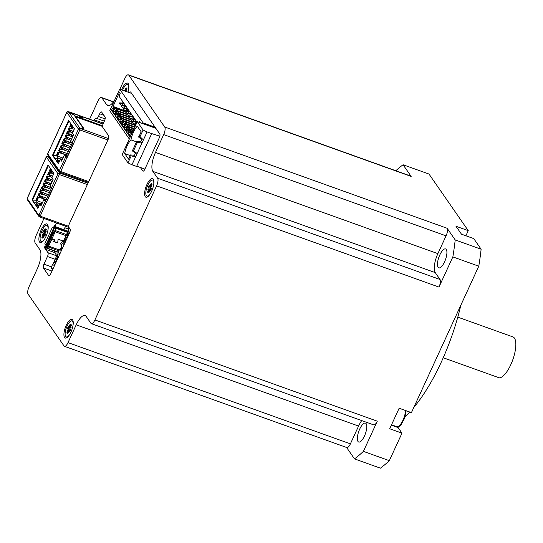 <?xml version="1.0" encoding="UTF-8"?>
<svg xmlns="http://www.w3.org/2000/svg" width="543" height="543" viewBox="0 0 543 543"><rect width="100%" height="100%" fill="white"/><g stroke="black" fill="none" stroke-linecap="round" stroke-linejoin="round"><path stroke-width="0.81" d="M69.26 227.904L68.499 229.546L68.615 230.619L62.703 243.488L62.282 243.332L62.703 243.488M62.669 247.533L62.248 247.384L62.669 247.533L62.37 248.484A0.93 0.842 -34.7 0 1 62.241 248.348L61.434 247.18A0.93 0.842 -34.7 0 1 61.379 246.359L61.325 245.144L62.085 243.502L62.703 243.474M62.248 247.384L61.379 246.359M64.658 243.515L64.692 242.707L64.556 243.692C63.782 243.468 63.545 243.732 63.843 244.465L63.694 244.35M63.87 244.275C63.707 243.692 63.959 243.542 64.617 243.827C63.959 243.542 63.707 243.692 63.87 244.275C63.707 243.692 63.959 243.542 64.617 243.827M64.468 243.726L64.142 243.271M64.447 241.275C64.366 240.434 64.515 240.155 64.875 240.427L65.275 239.979L64.848 240.42C64.488 240.142 64.339 240.427 64.42 241.268L64.481 241.058C64.542 240.244 64.617 240.162 64.712 240.807L64.773 240.8C65.323 240.189 65.364 240.277 64.888 241.065L64.827 241.275C65.472 240.21 65.486 239.925 64.855 240.42L64.793 240.067M64.773 240.8C65.323 240.189 65.364 240.277 64.888 241.065L64.861 241.268M64.441 241.051L64.468 241.058C64.542 240.244 64.617 240.162 64.712 240.807M66.375 237.753L65.873 236.721L65.784 238.309L66.375 237.753M67.291 235.608L67.176 235.716C67.929 234.739 67.95 234.515 67.251 235.051L67.671 233.782L67.264 235.194C67.78 234.936 67.787 235.065 67.284 235.567L67.264 235.913M67.176 235.716C67.929 234.739 67.95 234.515 67.251 235.051L67.251 235.058C67.984 234.522 67.956 234.746 67.203 235.73L67.278 235.92M67.264 235.194C67.78 234.936 67.787 235.065 67.284 235.567C67.787 235.065 67.78 234.936 67.264 235.194M69.239 232.675L68.812 233.28C69.423 232.499 69.45 232.777 68.886 234.128C68.656 232.988 68.825 232.356 69.402 232.234C68.825 232.356 68.656 232.988 68.886 234.128C69.45 232.777 69.423 232.499 68.812 233.28L69.348 231.909M66.579 239.585L66.592 239.158A5.104 1.785 109.7 0 1 66.925 238.425A5.104 1.785 109.7 0 1 67.013 238.248L67.325 237.956M68.778 233.612L69.151 232.859L68.778 233.612M69.429 232.241C68.852 232.363 68.683 232.995 68.913 234.135C69.477 232.791 69.45 232.506 68.839 233.293L69.253 232.682M69.151 232.859L68.846 234.019M67.291 235.2C67.807 234.949 67.814 235.071 67.312 235.574M67.665 233.707L67.196 235.302M66.178 237.467L65.866 238.146L65.873 237.033L65.866 238.146M65.873 237.033L66.205 237.481M65.893 236.748L65.846 238.363M64.8 240.807C65.35 240.196 65.391 240.284 64.916 241.078M64.508 241.065C64.569 240.25 64.644 240.169 64.739 240.814M63.898 244.282C63.735 243.705 63.986 243.556 64.644 243.834M68.343 235.499L68.364 235.004A0.618 0.387 2.1 0 0 68.377 235.105L68.364 235.452M68.289 235.614L68.357 235.078M67.284 237.807L67.054 237.053L67.346 237.671M66.422 239.673L66.022 239.293L66.49 239.538M62.241 248.348A0.93 0.842 -34.7 0 1 62.187 247.52M64.719 242.714L64.59 243.664M64.583 243.698C63.809 243.481 63.572 243.739 63.87 244.479M66.572 239.354A4.948 1.731 109.7 0 1 66.837 238.744A4.948 1.731 109.7 0 1 67.115 238.167M61.081 251.11L61.495 250.384M61.033 251.09L60.925 250.262A0.93 0.842 -34.7 0 1 61.821 249.678M57.877 253.968L59.438 249.251L60.124 249.094A0.93 0.842 -34.7 0 1 61.318 248.565L62.187 248.877M60.056 249.23L59.642 249.081L60.063 249.223M53.872 262.16L52.881 264.835L52.461 264.685L52.881 264.835M94.02 120.777L94.434 119.874A3.095 1.079 109.7 0 1 96.213 118.021A3.095 1.079 109.7 0 1 96.43 118.198A3.095 1.079 -70.3 0 0 96.64 118.367A3.095 1.079 -70.3 0 0 98.419 116.514L99.681 113.779A3.095 1.079 109.7 0 1 101.46 111.926A3.095 1.079 109.7 0 1 101.67 112.102L105.043 116.969A3.095 1.079 109.7 0 1 104.521 120.763L103.265 123.499A3.095 1.079 -70.3 0 0 102.736 127.293L108.607 135.757A3.095 1.079 109.7 0 1 108.084 139.551L69.436 223.573A3.095 1.079 -70.3 0 0 68.913 227.368L70.088 229.065A3.095 1.079 109.7 0 1 69.558 232.859L50.675 273.91A3.095 1.079 109.7 0 1 48.904 275.763A3.095 1.079 109.7 0 1 48.687 275.586L43.406 267.971A3.095 1.079 109.7 0 1 43.929 264.176L51.456 266.878L52.461 264.685M51.456 266.871L51.558 267.706A0.93 0.842 -34.7 0 0 51.619 268.527L52.427 269.695A0.93 0.842 -34.7 0 1 52.366 268.866L51.558 267.706M52.433 268.731L52.847 268.88L52.366 268.866M52.847 268.88L52.556 269.83A0.93 0.842 -34.7 0 1 52.427 269.695M54.836 264.869L54.877 264.054L54.741 265.038C53.961 264.821 53.723 265.079 54.022 265.812L54.042 265.656M54.049 265.622C53.893 265.038 54.137 264.889 54.795 265.174C54.137 264.889 53.893 265.038 54.049 265.622C53.893 265.038 54.137 264.889 54.795 265.174C54.164 264.903 53.92 265.052 54.076 265.629M54.653 265.072L54.32 264.617M54.626 262.622C54.551 261.78 54.694 261.502 55.06 261.774L55.454 261.326L55.033 261.767C54.667 261.488 54.524 261.774 54.599 262.615L54.667 262.405C54.721 261.59 54.795 261.509 54.891 262.154L54.958 262.147C55.501 261.536 55.542 261.624 55.067 262.412L55.006 262.622C55.657 261.556 55.664 261.271 55.033 261.767L54.979 261.414M54.958 262.147C55.501 261.536 55.542 261.624 55.067 262.412L55.04 262.615M54.667 262.405L54.66 262.412C54.721 261.59 54.795 261.509 54.891 262.154M56.56 259.099L56.058 258.068L55.97 259.656L56.56 259.099M57.47 256.954L57.361 257.063C58.108 256.086 58.135 255.862 57.436 256.398L57.857 255.135L57.449 256.54C57.958 256.289 57.965 256.411 57.463 256.914L57.449 257.26M57.361 257.063C58.108 256.086 58.135 255.862 57.436 256.398L57.429 256.405M57.449 256.54C57.958 256.289 57.965 256.411 57.463 256.914C57.965 256.411 57.958 256.289 57.449 256.54M59.608 253.588C59.031 253.71 58.861 254.341 59.099 255.481C59.655 254.138 59.628 253.859 59.017 254.64L59.431 254.036L58.99 254.626C59.601 253.846 59.628 254.131 59.072 255.475C58.834 254.334 59.004 253.703 59.581 253.581C59.004 253.703 58.834 254.334 59.072 255.475C59.628 254.131 59.601 253.846 58.99 254.626L59.526 253.255M56.757 260.932L56.777 260.504A5.104 1.785 109.7 0 1 57.103 259.778A5.104 1.785 109.7 0 1 57.191 259.595L57.51 259.303M58.956 254.959L59.336 254.212L58.956 254.959M59.336 254.212L59.011 255.359M57.477 256.547C57.986 256.296 57.992 256.418 57.49 256.92M57.85 255.054L57.375 256.649M56.363 258.814L56.051 259.493L56.051 258.38L56.051 259.493M56.051 258.38L56.391 258.828M56.072 258.095L56.024 259.71M54.986 262.154C55.529 261.543 55.569 261.631 55.094 262.425M54.694 262.412C54.748 261.604 54.823 261.516 54.918 262.16M58.529 256.846L58.542 256.35A0.618 0.387 2.1 0 0 58.563 256.452L58.549 256.798M58.474 256.968L58.542 256.35A0.618 0.387 2.1 0 1 58.617 256.181L58.596 256.69M57.463 259.154L57.239 258.4L57.531 259.018M56.608 261.027L56.207 260.64L56.669 260.884M57.463 256.411C58.162 255.868 58.135 256.092 57.388 257.077L57.463 257.267M54.904 264.061L54.768 265.011M54.768 265.052C53.988 264.828 53.75 265.086 54.049 265.826M56.75 260.701A4.948 1.731 109.7 0 1 57.015 260.09A4.948 1.731 109.7 0 1 57.3 259.52M443.231 357.756L499.255 377.84A21.652 7.561 109.7 0 0 513.196 358.618A21.652 7.561 109.7 0 0 512.959 336.925L457.783 317.139M150.316 186.432L149.922 186.561L150.37 184.07L150.16 186.358L150.784 186.554M149.922 186.561L149.563 186.731L149.169 185.401A4.921 1.717 -70.3 0 0 148.191 187.525L151.436 188.665A4.921 1.717 -70.3 0 1 150.459 190.79L150.065 189.453L149.705 189.629L149.257 192.12L149.658 189.901M149.162 189.039L149.746 189.188L148.925 189.045L147.703 189.874L148.986 188.591L149.182 189.045M150.94 187.301L151.925 186.31L150.642 187.6L150.615 188.251M150.757 186.636L150.16 186.358L151.035 186.073M149.664 189.874L148.158 192.731A4.921 1.717 -70.3 0 1 147.587 191.91L148.558 191.652M151.945 184.342L151.47 183.459L150.554 185.896M151.47 183.459A4.921 1.717 -70.3 0 1 152.04 184.281L150.703 187.145M148.191 187.525L151.008 188.448M147.587 191.91L148.925 189.045M149.746 189.188L151.056 189.548M148.986 188.591L149.013 187.939M148.212 196.369A8.505 2.973 109.7 0 1 147.587 196.335L146.943 196.098A8.505 2.973 109.7 0 1 147.017 187.091A8.505 2.973 109.7 0 1 152.685 180.086A8.505 2.973 109.7 0 1 153.275 180.568A8.505 2.973 109.7 0 1 153.764 184.199M152.685 180.086L153.33 180.317A8.505 2.973 109.7 0 1 153.832 180.683M150.391 193.607A8.505 2.973 109.7 0 1 146.943 196.098M44.445 231.712L45.069 231.902M44.594 231.78L44.2 231.909L44.648 229.417L44.438 231.712L45.32 231.42M44.2 231.909L43.84 232.085L43.447 230.748A4.921 1.717 -70.3 0 0 42.469 232.872L45.714 234.013A4.921 1.717 -70.3 0 1 44.736 236.137L44.343 234.8L43.983 234.976L43.535 237.467L43.935 235.248M43.264 233.938L43.467 234.393L41.981 235.221L43.264 233.938L43.291 233.286L45.286 233.795M45.218 232.648L46.203 231.664L44.92 232.947L44.893 233.599M43.942 235.228L42.435 238.078A4.921 1.717 -70.3 0 1 41.865 237.257L42.836 237.006M46.223 229.689L45.748 228.807L44.831 231.25M45.748 228.807A4.921 1.717 -70.3 0 1 46.318 229.628L44.981 232.492M42.469 232.872L43.291 233.286M41.865 237.257L43.202 234.393M43.467 234.4L45.334 234.895M42.49 241.716A8.505 2.973 109.7 0 1 41.872 241.683L41.22 241.452A8.505 2.973 109.7 0 1 41.295 232.438A8.505 2.973 109.7 0 1 46.963 225.433A8.505 2.973 109.7 0 1 47.553 225.915A8.505 2.973 109.7 0 1 48.042 229.546M46.963 225.433L47.608 225.671A8.505 2.973 109.7 0 1 48.117 226.031M44.669 238.954A8.505 2.973 109.7 0 1 41.22 241.452M68.513 227.286A16.996 5.932 109.7 0 1 68.737 229.037M54.449 227.144L54.952 227.863A1.079 0.984 145.3 0 0 54.958 227.877L54.456 227.157A1.079 0.984 145.3 0 1 54.449 227.144L53.798 226.173L54.572 225.65L55.814 227.436A1.548 0.543 -70.3 0 1 55.888 228.196L55.562 230.66A1.548 0.543 -70.3 0 1 55.223 231.8L54.952 232.39L54.734 232.071L55.786 227.395L55.284 226.675A1.853 0.645 -70.3 0 0 55.223 226.607L68.309 231.291M44.499 247.262L44.275 246.922L45.592 246.407L46.094 247.126L44.499 247.262L44.635 248.103L46.345 248.015A1.548 0.543 -70.3 0 0 46.454 248.103A1.548 0.543 -70.3 0 0 46.779 248.002L48.076 246.936A1.548 0.543 -70.3 0 0 48.639 246.115L48.911 245.524L48.252 245.402A0.618 0.387 -54.4 0 1 48.096 244.791L50.58 239.382A0.618 0.387 -54.4 0 1 51.239 238.906L50.933 238.533M46.094 247.126A1.079 0.984 -34.7 0 1 46.698 247.153L46.318 247.975M48.307 245.999L46.352 245.3L46.196 246.434L46.766 247.235L48.571 245.463M53.614 241.309A0.462 0.421 145.3 0 0 53.655 241.33L53.859 241.404A0.434 0.394 145.3 0 0 54.042 241.547L57.185 242.673A0.434 0.394 145.3 0 0 57.775 242.287L57.999 239.782A0.462 0.421 145.3 0 1 58.637 239.368L62.35 240.698A0.462 0.421 145.3 0 1 62.479 241.384L62.438 241.33M48.069 245.273L47.669 244.988A0.618 0.387 -54.4 0 1 47.512 244.37L49.997 238.968A0.618 0.387 -54.4 0 1 50.655 238.486M62.411 240.949A0.434 0.394 145.3 0 0 62.235 240.814A0.434 0.394 145.3 0 0 62.194 240.644L62.411 240.949A0.434 0.394 145.3 0 1 62.357 241.452L60.558 243.407A0.462 0.421 145.3 0 0 60.694 244.092L60.599 243.821M60.694 244.092L61.658 244.431M54.415 227.096A1.853 0.645 -70.3 0 0 54.09 227.687L54.171 228.304L52.875 227.693A0.618 0.597 -124.3 0 0 52.074 227.965L44.899 243.569A0.618 0.597 -124.3 0 0 45.198 244.384L45.999 244.784L53.682 228.094M54.918 231.671L54.307 231.535L54.884 231.746M54.68 227.483L46.494 244.995L45.999 244.784M53.954 227.985L53.078 227.558A0.618 0.597 -124.3 0 0 52.386 227.673M45.721 246.386A1.853 0.645 -70.3 0 1 46.135 244.981L46.182 244.873M53.655 241.33L53.872 241.642A0.462 0.421 145.3 0 1 53.832 240.882L54.286 240.576A0.434 0.394 145.3 0 0 54.246 239.863L51.239 238.906M53.832 226.221L54.497 227.191L55.284 226.675L68.289 231.338M53.798 241.221A0.434 0.394 145.3 0 1 53.648 241.099L53.866 241.411A0.434 0.394 145.3 0 1 54.001 240.834L54.463 240.529A0.462 0.421 145.3 0 0 54.415 239.768L51.904 238.872L54.891 232.37L53.709 231.847A0.618 0.387 -54.4 0 0 53.051 232.329L50.56 237.732A0.618 0.387 125.6 0 0 50.716 238.35L51.123 238.635M60.449 243.603L60.606 243.827A0.434 0.394 145.3 0 1 60.66 243.318L62.479 241.384M60.606 243.827A0.434 0.394 145.3 0 0 60.782 243.963L61.719 244.296M44.288 246.963L44.635 248.103M51.965 238.886L54.891 232.37M54.734 232.071L53.709 231.847M50.56 237.732L51.151 238.153A0.618 0.387 125.6 0 0 51.307 238.771L51.904 238.872M51.151 238.153L53.635 232.743A0.618 0.387 -54.4 0 1 54.293 232.268M53.872 241.642L57.144 242.816A0.462 0.421 145.3 0 0 57.782 242.409L57.992 239.843M54.958 227.877A1.079 0.984 145.3 0 0 55.406 228.216M54.952 227.863L54.497 227.191M58.501 239.341L58.63 239.524A0.434 0.394 145.3 0 0 58.033 239.904M58.63 239.524L62.085 240.603M45.592 246.407A1.079 0.984 -34.7 0 1 46.196 246.434L47.322 246.841M55.298 229.825L54.307 231.535M102.539 126.458L75.755 116.854L83.826 128.494L80.635 128.616L108.457 138.594M73.176 143.922L67.04 157.253L65.031 154.945L67.04 154.504M58.501 163.389L56.913 161.108A0.618 0.563 -34.7 0 1 57.612 160.728L59.574 161.061M80.486 128.705L79.658 128.739L79.909 128.196L83.099 128.067L74.126 115.123L67.515 111.688A1.235 1.127 -34.7 0 0 66.837 112.347L66.945 112.163M58.529 130.225L64.909 116.548M56.099 135.702L47.675 153.825L59.336 170.719A1.235 1.127 145.3 0 0 59.296 171.608L59.771 171.982L59.296 171.608L59.859 171.357L59.771 171.982L60.307 171.961M68.907 112.055L68.079 111.668A1.235 0.434 -70.3 0 0 68.051 111.688M103.034 124.048L68.072 111.695M68.588 111.865L79.909 128.196L79.142 128.46A1.235 1.127 145.3 0 0 78.47 129.119L71.995 143.182L73.38 143.997L67.189 157.463L65.805 156.649L64.488 154.748L61.556 161.128L60.341 159.384L62.425 159.242M59.37 171.758L47.669 154.836A1.235 1.127 -34.7 0 1 47.703 153.947L49.827 149.339M79.706 129.723L80.12 129.037A1.235 0.434 -70.3 0 1 79.855 129.933L107.887 139.985M60.504 171.452L60.28 172.185A1.235 0.434 -70.3 0 0 60.721 171.534L59.336 170.719L65.805 156.649M75.755 116.854A2.097 0.733 -70.3 0 0 75.606 116.731A2.097 0.733 -70.3 0 0 75.287 116.793M73.8 127.917L72.85 127.361A1.235 1.127 -34.7 0 1 72.518 127.062L71.126 125.046A1.235 1.127 -34.7 0 1 71.052 123.953L68.567 120.376L52.495 155.325L53.044 155.522L68.954 120.926M72.518 127.062A1.235 1.127 -34.7 0 1 72.443 125.962L74.411 128.8L72.402 133.164L73.61 134.908L70.678 141.289L71.995 143.182L68.384 141.879L67.753 143.25L71.581 144.621M56.913 161.108L54.979 158.902A1.235 1.127 -34.7 0 1 56.37 158.149L62.459 159.167M60.341 159.384L58.339 163.748L56.37 160.911A1.235 1.127 -34.7 0 1 57.768 160.158L59.825 160.504M61.719 160.776L60.891 159.581M64.488 154.748L65.031 154.945M67.04 157.253L60.721 171.534L88.753 181.579M54.979 158.902L52.495 155.325M55.176 158.597L53.044 155.522L56.35 155.617L57.958 152.115L60.395 153.112L61.026 151.741L58.834 150.214M81.864 117.655A1.738 0.604 109.7 0 1 82.02 117.655A1.738 0.604 109.7 0 1 82.142 117.75L82.251 117.912M60.429 171.418L60.022 171.432M83.099 128.067L82.889 128.528M79.658 128.739L79.353 128.983L79.142 128.46M79.353 128.983A0.618 0.563 145.3 0 0 79.013 129.315M69.002 111.851L74.54 115.109L74.961 116.324M74.54 115.109L74.371 115.476M81.973 116.976L79.102 115.944L79.875 117.057L82.74 118.082L81.973 116.976L81.715 117.519L79.692 116.799M75.151 116.596L75.491 116.718M75.131 115.951L102.579 125.793M74.405 128.786L74.16 129.349A1.704 0.387 24.7 0 1 73.481 129.064L73.481 129.064A1.704 0.387 -155.3 0 1 72.246 128.223L72.002 127.876M70.882 134.637A1.704 0.387 24.7 0 0 71.581 134.929L70.95 136.3A1.704 0.387 24.7 0 1 70.285 136.015L70.285 136.015A1.704 0.387 -155.3 0 1 69.049 135.173L68.825 134.854M71.581 134.929L73.319 135.553M70.95 136.3L72.687 136.917M70.393 131.372L70.529 131.42A1.704 0.387 -155.3 0 0 70.57 131.596L70.644 131.698A1.704 0.387 -155.3 0 0 71.88 132.54A1.704 0.387 24.7 0 0 72.552 132.825L73.19 131.454M65.35 142.341L67.088 142.965A1.704 0.387 -155.3 0 1 65.852 142.123L65.622 141.804M67.081 142.965A1.704 0.387 24.7 0 0 67.753 143.25M67.685 141.587A1.704 0.387 24.7 0 0 68.384 141.879M67.59 137.501L67.332 138.37A1.704 0.387 -155.3 0 0 67.373 138.546L67.447 138.648A1.704 0.387 -155.3 0 0 68.683 139.49A1.704 0.387 24.7 0 0 69.348 139.775L71.092 140.399M64.488 148.538A1.704 0.387 24.7 0 0 65.187 148.83L64.556 150.201A1.704 0.387 24.7 0 1 63.884 149.922L63.891 149.916A1.704 0.387 -155.3 0 1 62.655 149.081L62.425 148.755M65.187 148.83L69.015 150.207M64.556 150.201L68.384 151.572M63.748 145.816L65.486 146.44A1.704 0.387 -155.3 0 1 64.25 145.599L64.176 145.497A1.704 0.387 -155.3 0 1 64.135 145.32L63.999 145.273M72.484 131.162A1.704 0.387 24.7 0 0 73.176 131.454M71.88 132.54L70.142 131.915M73.332 135.512L66.83 132.831M69.287 138.112A1.704 0.387 24.7 0 0 69.979 138.404L71.717 139.028M68.683 139.49L66.945 138.865M71.947 143.114L63.633 139.782M66.09 145.062A1.704 0.387 24.7 0 0 66.782 145.354L70.617 146.732M65.486 146.447A1.704 0.387 24.7 0 0 66.151 146.725L69.986 148.096M64.135 145.32L64.515 144.499M69.036 150.167L60.436 146.739M62.893 152.013A1.704 0.387 24.7 0 0 63.585 152.305L67.42 153.683M65.947 154.741L62.961 153.676A1.704 0.387 -155.3 0 1 61.054 152.556L60.979 152.447A1.704 0.387 -155.3 0 1 60.938 152.278A1.704 0.387 -155.3 0 1 60.938 152.271L60.802 152.223M60.477 152.936L65.52 154.836M62.153 149.291L63.891 149.916M73.481 129.064L71.744 128.44M70.027 125.881L73.257 127.598M70.285 136.015L68.547 135.39M67.434 153.642L60.66 151.212M73.203 131.42L68.425 129.356M66.932 135.159L66.097 136.972L71.737 138.988M70.631 146.691L62.031 143.257M60.816 152.23L61.196 151.409M70.644 131.175L70.787 130.551M66.097 136.972L65.228 136.307M62.255 147.737L62.621 148.266L61.997 149.637L59.56 148.639L58.59 150.744L60.205 151.449L59.574 152.821M72.022 127.137L71.588 128.779L69.151 127.781L68.18 129.892L69.796 130.598L69.171 131.963L69.986 132.254L70.617 130.89L69.796 130.598M72.212 127.415L69.782 126.417L70.97 123.831M63.857 144.262L64.223 144.791L63.592 146.162L61.155 145.164L60.192 147.268L61.807 147.974L61.176 149.345M65.452 140.786L65.818 141.316L65.194 142.687L62.757 141.689L61.787 143.793L63.402 144.499L62.771 145.863M68.649 133.836L69.015 134.365L66.585 133.368L67.549 131.257L69.171 131.963M69.015 134.365L68.391 135.73L65.954 134.732L64.984 136.843L66.599 137.549L65.974 138.913L66.789 139.212L67.42 137.841L66.599 137.549M65.818 141.316L63.388 140.318L64.352 138.207L65.974 138.913M62.968 158.054L56.628 155.78L58.522 158.508M70.251 130.361L70.617 130.89M67.054 137.311L67.42 137.841M61.026 151.741L60.205 151.449M62.621 148.266L61.807 147.974M64.223 144.791L63.402 144.499M66.076 156.452L72.165 143.352M59.445 161.339L57.171 161.475M65.004 141.024L64.373 142.388M68.201 134.073L67.57 135.438M71.398 127.116L70.766 128.487M54.524 251.002L54.639 252.563L56.784 255.665M52.284 269.484A3.095 1.079 -70.3 0 0 52.216 270.557M103.577 122.82A3.095 1.079 -70.3 0 0 103.442 123.105L103.021 124.008L68.737 111.715M43.929 264.176L47.451 256.513A3.095 1.079 -70.3 0 0 47.981 252.719L45.632 249.332A3.095 1.079 109.7 0 1 45.442 248.158M55.006 226.288L56.526 222.99M65.527 226.221L63.918 229.716M129.431 92.649A3.095 1.079 109.7 0 1 130.537 91.95A3.095 1.079 109.7 0 1 130.748 92.127L159.805 134.026A3.095 1.079 109.7 0 1 159.282 137.82L144.805 169.294A3.095 1.079 109.7 0 1 143.026 171.147A3.095 1.079 109.7 0 1 142.809 170.97L140.386 167.468M64.549 337.474A9.896 3.455 -70.3 0 0 66.694 337.8A9.896 3.455 -70.3 0 0 71.832 329.886A9.896 3.455 -70.3 0 0 72.891 320.506A9.896 3.455 -70.3 0 0 66.511 324.741A9.896 3.455 -70.3 0 0 64.549 337.474M43.956 218.483L36.218 235.302A6.183 2.158 -70.3 0 0 35.166 242.891L39.938 249.773A15.462 5.396 109.7 0 1 37.311 268.744L29.132 286.534A6.183 2.158 -70.3 0 0 28.08 294.123L64.033 345.966A6.183 2.158 -70.3 0 0 64.461 346.319A6.183 2.158 -70.3 0 0 68.018 342.613L76.196 324.823A15.462 5.396 109.7 0 1 85.088 315.551A15.462 5.396 109.7 0 1 86.161 316.426L90.932 323.302A6.183 2.158 -70.3 0 0 91.36 323.655A6.183 2.158 -70.3 0 0 94.916 319.949L156.594 185.842A6.183 2.158 -70.3 0 0 157.646 178.253L152.875 171.378A15.462 5.396 109.7 0 1 155.502 152.4L163.687 134.61A6.183 2.158 -70.3 0 0 164.733 127.021L128.786 75.178A6.183 2.158 -70.3 0 0 128.352 74.825A6.183 2.158 -70.3 0 0 124.795 78.538L119.881 89.228M114.777 99.824A15.462 5.396 109.7 0 1 107.724 105.593A15.462 5.396 109.7 0 1 106.652 104.718L101.887 97.842A6.183 2.158 -70.3 0 0 101.453 97.489A6.183 2.158 -70.3 0 0 97.896 101.202L89.615 119.202M39.517 242.002A9.896 3.455 -70.3 0 0 41.655 242.327A9.896 3.455 -70.3 0 0 46.8 234.413A9.896 3.455 -70.3 0 0 47.859 225.033A9.896 3.455 -70.3 0 0 41.478 229.268A9.896 3.455 -70.3 0 0 39.517 242.002M145.239 196.654A9.896 3.455 -70.3 0 0 147.377 196.98A9.896 3.455 -70.3 0 0 152.522 189.066A9.896 3.455 -70.3 0 0 153.581 179.685A9.896 3.455 -70.3 0 0 147.201 183.921A9.896 3.455 -70.3 0 0 145.239 196.654M127.965 92.127A9.896 3.455 -70.3 0 0 128.548 84.213A9.896 3.455 -70.3 0 0 121.544 89.819M395.82 170.726A165.472 57.768 109.7 0 1 403.069 164.753L411.16 176.421A6.183 2.158 -70.3 0 0 410.732 176.075L128.352 74.825M163.687 134.61L446.061 235.852A6.183 2.158 -70.3 0 0 447.113 228.264L455.204 239.931A165.472 57.768 109.7 0 1 452.855 256.9L438.975 287.084A6.183 2.158 -70.3 0 0 440.027 279.496L157.646 178.253M446.061 235.852L437.882 253.642A15.462 5.396 -70.3 0 0 435.255 272.62L440.027 279.496M446.278 249.502A10.052 3.509 109.7 0 1 445.05 260.728A10.052 3.509 109.7 0 1 438.792 267.862A10.052 3.509 109.7 0 1 438.887 257.212A10.052 3.509 109.7 0 1 445.579 248.932A10.052 3.509 109.7 0 1 446.278 249.502M91.36 323.655L373.74 424.897A6.183 2.158 -70.3 0 0 377.297 421.192L363.41 451.369A165.472 57.768 109.7 0 1 354.504 458.883L346.59 447.473M361.719 420.587A15.462 5.396 -70.3 0 0 358.577 426.065L350.398 443.855L68.018 342.613M64.461 346.319L346.841 447.561A6.183 2.158 -70.3 0 0 350.398 443.855M364.462 436.009A10.052 3.509 109.7 0 1 358.685 442.029A10.052 3.509 109.7 0 1 358.774 431.386A10.052 3.509 109.7 0 1 365.473 423.106A10.052 3.509 109.7 0 1 364.462 436.009M354.504 458.883L380.419 468.175A165.472 57.768 -70.3 0 0 389.331 460.668L401.983 433.158L389.704 428.753L399.146 408.227L411.424 412.632L478.777 266.199A165.472 57.768 -70.3 0 0 481.125 249.223L473.747 238.594L461.475 234.189L455.971 226.255L468.249 230.653L465.894 235.777M363.41 451.369L389.331 460.668M403.069 164.753L428.99 174.045L468.249 230.653M452.855 256.9L478.777 266.199M455.204 239.931L481.125 249.223M397.748 426.805A11.6 4.052 -70.3 0 0 398.148 427.619L401.983 433.158M460.871 305.132A108.254 37.793 109.7 0 1 413.78 407.515M409.795 412.049A108.254 37.793 109.7 0 1 405.173 416.685M141.791 139.449L138.954 137.433L139.442 136.374M141.893 138.628L141.553 139.361M139.361 135.743L138.587 136.904L138.954 137.433M135.492 153.133L132.662 151.124L133.15 150.058M133.069 149.427L132.295 150.594L132.662 151.124M135.594 152.311L135.255 153.045M133.585 150.689L132.926 149.732L136.829 141.248L137.488 142.205L133.585 150.689L137.135 153.554L141.913 143.148L137.488 142.205M136.829 141.248L140.813 141.567L141.913 143.148L147.078 131.929L151.714 133.592L136.612 166.436L131.969 164.773L137.135 153.554M140.813 141.567L142.09 138.791M136.537 141.872L130.985 139.884A12.129 4.235 -70.3 0 1 137.284 126.2L141.173 131.806L139.218 136.049L143.427 139.87M139.877 137.006L143.087 130.021L137.291 121.666L122.189 154.504L127.985 162.866L131.196 155.889L130.53 154.931L134.521 155.25L135.798 152.474M130.985 139.884A12.129 4.235 -70.3 0 0 124.693 153.567L128.582 159.174L130.53 154.931M134.521 155.25L135.621 156.839L131.196 155.889M127.985 162.866L131.969 164.773M147.078 131.929L143.087 130.021M155.848 128.318L137.291 121.666M130.245 155.563L124.693 153.567M144.9 169.09L136.734 166.165M151.714 133.592L159.839 136.191M129.315 139.008L109.74 110.779L119.684 89.154L131.671 93.45M130.137 137.23L129.784 136.721L130.286 136.897M132.241 132.641L130.469 132.173L129.417 136.191L127.951 134.073L130.042 134.827M140.352 122.759L139.551 121.449L139.144 122.331M132.003 132.295L132.349 132.417M129.784 136.721L130.598 134.942L130.958 135.445M130.469 132.173L131.664 133.897M126.499 124.361L124.965 124.238L126.288 126.146L127.822 126.268L126.499 124.361L134.698 127.3M127.951 134.073L128.766 132.295L130.035 133.123M125.433 111.043L125.1 111.77L125.236 110.765L128.107 110.724L128.691 111.573L125.433 111.043L114.39 106.903L112.863 106.781L119.446 92.459L120.22 93.566L119.005 96.213L137.04 122.216M132.567 131.942L131.487 131.555L130.171 129.648L128.637 129.526L128.067 131.291L128.399 131.766L127.578 133.544L126.112 131.426L128.209 132.18M126.804 126.886L128.121 128.786L129.655 128.908L128.331 127.008L126.804 126.886L126.234 128.643L126.567 129.119L125.745 130.897L124.279 128.786L126.376 129.533M135.994 124.496L134.406 123.994L134.073 124.714L135.37 125.84M134.603 124.272L134.27 124.992M134.406 123.994L136.232 123.967M128.643 116.623L118.645 113.039L117.329 111.139L115.795 111.016L114.743 115.028L113.277 112.91L115.367 113.663M124.965 124.238L124.401 125.996L124.734 126.478L123.913 128.257L122.447 126.139L123.261 124.361L124.53 125.189M126.811 113.976L116.813 110.392L115.496 108.491L113.962 108.369L112.91 112.381L111.437 110.27L113.535 111.016M113.277 112.91L114.091 111.132L114.464 111.648L115.279 110.27L116.813 110.392M130.171 129.648L133.13 130.714M128.637 129.526L129.953 131.433L129.139 132.804M129.953 131.433L131.487 131.555M126.112 131.426L126.933 129.648L128.196 130.483M128.121 128.786L127.306 130.164M128.331 127.008L133.917 129.01M133.354 130.239L129.655 128.908M136.924 122.474L132.573 121.347L135.445 121.306L136.028 122.155L135.187 123.98M136.727 121.768L135.445 121.306M132.573 121.347L132.438 122.351L134.562 123.987M132.77 121.625L132.438 122.351M134.888 119.121L130.741 118.7L130.598 119.704L132.73 121.347M131.521 118.693L132.363 116.86L129.098 116.338L128.766 117.057L130.897 118.7M115.496 108.491L125.501 112.075M134.135 128.528L127.822 126.268M126.288 126.146L125.474 127.517L125.1 127.008L124.279 128.786M112.863 106.781L113.446 107.629L112.632 109L112.258 108.491L111.437 110.27M133.605 118.659L134.196 119.508L130.931 118.978L130.598 119.704M135.478 119.969L134.196 119.508L133.354 121.333M122.447 126.139L124.544 126.892M133.055 116.473L131.773 116.019L132.363 116.86L133.646 117.322M129.098 116.338L131.773 116.019M155.074 127.205L143.094 122.908L142.761 123.628M119.161 113.779L117.627 113.657L118.951 115.564L120.485 115.686L119.161 113.779L129.166 117.369M128.766 117.057L128.908 116.053M123.132 121.591L124.456 123.499L125.983 123.621L124.666 121.713L123.132 121.591L122.08 125.609L120.614 123.492L122.704 124.245M120.614 123.492L121.428 121.713L122.698 122.548M121.299 118.951L122.616 120.851L124.15 120.974L122.833 119.073L121.299 118.951L120.247 122.962L118.774 120.851L120.872 121.598M131.223 113.833L129.94 113.372L130.524 114.22L127.266 113.691L126.933 114.41L129.058 116.053M131.806 114.675L130.524 114.22L129.689 116.046M124.456 123.499L123.634 124.87M134.922 126.824L125.983 123.621M124.666 121.713L134.671 125.304M113.446 107.629L114.98 107.752L114.39 106.903M122.833 119.073L132.838 122.657M134.148 124.557L124.15 120.974M122.616 120.851L121.802 122.223M118.774 120.851L119.596 119.066L120.858 119.901M122.351 105.464L123.186 103.638L119.928 103.109L119.596 103.835L121.72 105.471M126.933 114.41L127.266 113.691M127.069 113.412L129.94 113.372M119.467 116.304L120.784 118.211L122.318 118.333L120.994 116.426L119.467 116.304L118.408 120.322L116.942 118.204L119.039 118.951M129.39 111.186L128.107 110.724M124.978 111.335L114.98 107.752M119.596 103.835L119.731 102.831L123.885 103.251M129.974 112.034L128.691 111.573L127.849 113.399M116.942 118.204L117.763 116.426L119.026 117.254L118.191 116.935M125.1 111.77L127.225 113.406M120.784 118.211L119.969 119.582M132.316 121.917L122.318 118.333M120.994 116.426L131.006 120.017M113.962 108.369L115.279 110.27M130.476 119.27L120.485 115.686M117.627 113.657L117.064 115.421L117.397 115.897L116.575 117.675L115.109 115.557L117.207 116.311M118.951 115.564L118.136 116.935M119.684 89.154L143.094 122.908M128.141 109.387L123.594 108.396L123.261 109.123L125.392 110.765M126.017 110.752L126.858 108.926L126.268 108.084L123.594 108.396M115.109 115.557L115.924 113.779L117.193 114.607L116.358 114.288M123.404 108.118L123.261 109.123M124.184 108.111L125.026 106.285L121.761 105.756L121.428 106.476L123.56 108.118M121.428 106.476L121.571 105.478L125.718 105.899M117.329 111.139L127.333 114.722M115.795 111.016L117.118 112.917L118.645 113.039M117.118 112.917L116.297 114.288M126.309 106.74L125.026 106.285L124.435 105.437M127.551 108.539L126.268 108.084M124.469 104.1L123.186 103.638L122.603 102.79M62.418 173.136L60.117 173.231L87.993 183.229M52.657 188.53L46.522 201.86L44.512 199.559L46.522 199.111M37.983 208.003L36.395 205.716A0.618 0.563 -34.7 0 1 37.094 205.342L39.055 205.668M49.257 157.178L46.997 156.296A1.235 1.127 -34.7 0 0 46.318 156.961L46.427 156.771M35.58 180.31L44.39 161.156M35.438 180.425L27.157 198.433L38.818 215.327A1.235 1.127 145.3 0 0 38.777 216.216L39.252 216.596L38.777 216.216L39.34 215.965L39.252 216.596L39.788 216.569M48.388 156.662L47.56 156.275A1.235 0.434 -70.3 0 0 47.533 156.296L48.951 156.73M59.968 173.319L59.139 173.353L59.391 172.803L58.624 173.068A1.235 1.127 145.3 0 0 57.952 173.726L51.476 187.797L52.861 188.611L46.671 202.077L45.286 201.263L43.969 199.362L41.037 205.736L39.822 203.992L41.906 203.849M38.852 216.365L27.15 199.444A1.235 1.127 -34.7 0 1 27.184 198.555L29.308 193.946M59.187 174.33L59.601 173.645A1.235 0.434 -70.3 0 1 59.336 174.541L87.369 184.593M39.985 216.06L39.761 216.793A1.235 0.434 -70.3 0 0 40.202 216.141L38.818 215.327L45.286 201.263M53.282 172.525L52.332 171.975A1.235 1.127 -34.7 0 1 51.999 171.669L50.608 169.66A1.235 1.127 -34.7 0 1 50.533 168.561L48.049 164.984L31.976 199.933L32.526 200.129L48.436 165.54M51.999 171.669A1.235 1.127 -34.7 0 1 51.924 170.57L53.893 173.407L51.884 177.771L53.092 179.523L50.16 185.896L51.476 187.797M36.395 205.716L34.46 203.51A1.235 1.127 -34.7 0 1 35.852 202.756L41.94 203.781M39.822 203.992L37.82 208.356L35.852 205.519A1.235 1.127 -34.7 0 1 37.25 204.765L39.306 205.111M41.2 205.383L40.372 204.188M43.969 199.362L44.512 199.559M46.522 201.86L40.202 216.141L68.717 226.363M34.46 203.51L31.976 199.933M34.657 203.204L32.526 200.129L35.831 200.231L37.44 196.722L39.877 197.72L40.508 196.356L38.315 194.822M39.91 216.026L39.503 216.046M48.069 156.472L59.391 172.803L61.278 172.728M59.139 173.353L58.834 173.597L58.624 173.068M59.56 173.685L59.649 173.604A1.548 1.405 145.3 0 0 58.841 173.584A0.618 0.563 145.3 0 0 58.495 173.923M53.886 173.4L53.628 173.957A1.704 0.387 24.7 0 1 52.963 173.679L52.963 173.672A1.704 0.387 -155.3 0 1 51.728 172.83L51.504 172.518M50.363 179.244A1.704 0.387 24.7 0 0 51.062 179.536L50.431 180.907A1.704 0.387 24.7 0 1 49.766 180.629L49.766 180.622A1.704 0.387 -155.3 0 1 48.531 179.787L48.286 179.441M51.062 179.536L52.8 180.161M50.431 180.907L52.169 181.532M49.875 175.98L50.01 176.027A1.704 0.387 -155.3 0 0 50.051 176.204L50.126 176.312A1.704 0.387 -155.3 0 0 51.361 177.147A1.704 0.387 24.7 0 0 52.033 177.432L52.671 176.068A1.704 0.387 24.7 0 1 51.965 175.769M44.831 186.955L46.569 187.579A1.704 0.387 -155.3 0 1 45.334 186.738L45.083 186.405M46.562 187.579A1.704 0.387 24.7 0 0 47.234 187.858L51.062 189.236M47.166 186.195A1.704 0.387 24.7 0 0 47.865 186.493L51.47 187.783M46.678 182.93L46.813 182.984A1.704 0.387 -155.3 0 1 46.813 182.977A1.704 0.387 -155.3 0 0 46.854 183.154L46.929 183.262A1.704 0.387 -155.3 0 0 48.164 184.097A1.704 0.387 24.7 0 0 48.829 184.382L50.574 185.007M41.635 193.905L43.372 194.53A1.704 0.387 -155.3 0 1 42.137 193.688L41.906 193.369M43.365 194.53A1.704 0.387 24.7 0 0 44.037 194.808L47.865 196.186M43.969 193.152A1.704 0.387 24.7 0 0 44.669 193.444L48.497 194.815M51.361 177.154L49.623 176.523M52.814 180.127L46.311 177.446M48.768 182.719A1.704 0.387 24.7 0 0 49.461 183.011L51.198 183.636M48.164 184.104L46.427 183.48M51.429 187.729L43.114 184.396M45.571 189.677A1.704 0.387 24.7 0 0 46.264 189.969L50.099 191.34M43.23 190.43L44.967 191.055A1.704 0.387 24.7 0 0 45.632 191.333L49.467 192.711M44.967 191.055A1.704 0.387 -155.3 0 1 43.732 190.213L43.657 190.104A1.704 0.387 -155.3 0 1 43.616 189.935L43.997 189.107M48.517 194.781L39.917 191.346M42.374 196.627A1.704 0.387 24.7 0 0 43.067 196.919L46.902 198.29M45.429 199.356L42.442 198.283A1.704 0.387 -155.3 0 1 40.535 197.163L40.46 197.055A1.704 0.387 -155.3 0 1 40.42 196.885L40.677 196.016M39.958 197.543L45.001 199.451M52.963 173.672L51.225 173.047M49.508 170.488L52.739 172.212M49.766 180.622L48.028 180.004M46.915 198.256L40.141 195.826M52.685 176.027L47.906 173.97M46.413 179.767L45.578 181.579L51.218 183.602M50.112 191.306L41.512 187.871M46.691 182.937L47.071 182.115M50.126 175.783L50.268 175.165M45.578 181.579L44.709 180.921M41.736 192.351L42.103 192.88L41.478 194.245L39.042 193.247L38.071 195.358L39.687 196.057L39.055 197.428M51.504 171.744L51.069 173.393L48.632 172.396L47.662 174.5L49.277 175.206L48.653 176.577L49.467 176.869L50.099 175.498L49.277 175.206M51.694 172.022L49.264 171.025L50.451 168.445M43.338 188.876L43.705 189.398L43.073 190.769L40.637 189.772L39.673 191.876L41.288 192.582L40.657 193.953M44.933 185.394L45.3 185.923L44.675 187.294L42.239 186.297L41.268 188.401L42.883 189.107L42.252 190.478M48.13 178.443L48.497 178.973L46.067 177.975L47.031 175.871L48.653 176.577M48.497 178.973L47.872 180.344L45.436 179.346L44.465 181.45L46.08 182.156L45.456 183.527L46.27 183.819L46.902 182.448L46.08 182.156M45.3 185.923L42.87 184.925L43.834 182.821L45.456 183.527M42.449 202.661L36.109 200.387L38.003 203.116M49.732 174.968L50.099 175.498M46.535 181.919L46.902 182.448M40.508 196.356L39.687 196.057M42.103 192.88L41.288 192.582M43.705 189.398L42.883 189.107M45.558 201.059L51.646 187.966M38.926 205.953L36.652 206.089M44.485 185.631L43.854 187.002M47.682 178.681L47.051 180.052M50.879 171.731L50.248 173.095M122.548 90.186A8.505 2.973 109.7 0 1 127.653 84.613L128.297 84.844A8.505 2.973 109.7 0 1 128.8 85.21M127.653 84.613A8.505 2.973 109.7 0 1 128.243 85.095A8.505 2.973 109.7 0 1 128.725 88.726M124.897 91.027L125.338 88.597L125.128 90.885L126.003 90.6M126.906 88.869L126.438 87.986L125.521 90.423M126.438 87.986A4.921 1.717 -70.3 0 1 127.008 88.808L125.684 91.305M126.024 91.428L126.892 90.837L126.227 91.502M123.763 90.62A4.921 1.717 -70.3 0 1 124.137 89.928L124.408 90.851M125.725 91.163L125.128 90.885L125.752 91.081M67.522 337.189A8.505 2.973 109.7 0 1 66.904 337.155L66.253 336.925A8.505 2.973 109.7 0 1 66.327 327.911A8.505 2.973 109.7 0 1 71.995 320.906A8.505 2.973 109.7 0 1 72.586 321.388A8.505 2.973 109.7 0 1 73.074 325.019M71.995 320.906L72.647 321.144A8.505 2.973 109.7 0 1 73.149 321.504M69.701 334.427A8.505 2.973 109.7 0 1 66.253 336.925M69.932 329.078L67.502 328.345A4.921 1.717 -70.3 0 1 68.479 326.221L68.873 327.558L69.233 327.381L69.68 324.89L69.47 327.178L70.352 326.893M71.255 325.162L70.78 324.28L69.864 326.723M70.78 324.28A4.921 1.717 -70.3 0 1 71.35 325.101L70.013 327.965L71.242 327.137L69.952 328.42L69.925 329.072L70.746 329.486A4.921 1.717 -70.3 0 1 69.769 331.61L69.3 330.192L68.567 332.94L68.764 330.646L67.468 333.551A4.921 1.717 -70.3 0 1 66.898 332.73L68.235 329.866L67.013 330.694L68.296 329.411L68.323 328.759L70.318 329.268M67.502 328.345L68.323 328.759M68.296 329.411L70.366 330.368M69.056 330.008L68.235 329.866M67.868 332.479L66.898 332.73M69.633 327.253L69.233 327.381M70.067 327.463L69.477 327.185L70.101 327.375M65.275 242.178L65.194 241.411L65.751 241.146M66.246 240.06L65.689 239.775L66.029 238.866L66.592 239.158M67.013 238.248L66.735 237.332L67.169 236.551L67.441 237.461M67.943 236.381L67.977 235.363L68.432 234.834L68.418 235.343M67.122 236.931L67.122 236.924A0.618 0.523 -16.8 0 1 67.169 236.551M66.022 239.293A0.618 0.577 -62.4 0 1 66.029 238.866M65.248 241.839A0.618 0.543 -116.1 0 1 65.194 241.411M65.689 239.775A0.618 0.577 -62.4 0 1 65.968 239.436M60.925 250.262L60.124 249.094M57.585 254.083L53.805 262.296M55.454 263.525L55.379 262.764L55.929 262.493M56.424 261.414L55.868 261.122L56.214 260.212L56.777 260.504M57.191 259.595L56.92 258.678L57.348 257.898L57.626 258.807M58.121 257.728L58.617 256.181M61.386 250.581L60.864 250.398M61.23 250.927L60.809 250.778M57.307 258.278L57.307 258.271A0.618 0.523 -16.8 0 1 57.348 257.898M56.207 260.64A0.618 0.577 -62.4 0 1 56.214 260.212M55.427 263.192A0.618 0.543 -116.1 0 1 55.379 262.764M61.929 249.447L61.318 248.565M148.551 187.647A4.514 1.575 109.7 0 1 149.325 185.923M148.314 192.303A4.514 1.575 109.7 0 1 147.995 191.672M151.558 183.928A4.514 1.575 109.7 0 1 151.809 184.097A4.514 1.575 109.7 0 1 151.986 184.382M148.748 189.826L149.21 190.009M150.065 189.453L150.981 189.697M42.829 232.995A4.514 1.575 109.7 0 1 43.603 231.27M42.592 237.651A4.514 1.575 109.7 0 1 42.273 237.019M45.836 229.275A4.514 1.575 109.7 0 1 46.087 229.445A4.514 1.575 109.7 0 1 46.264 229.73M43.026 235.173L43.488 235.357M44.343 234.8L45.259 235.051M68.065 231.827L55.814 227.436M45.239 247.33L45.374 248.178M50.58 239.382L49.997 238.968M48.096 244.791L47.512 244.37M55.474 228.42L54.307 227.999M67.773 232.458L55.888 228.196M66.49 234.576L55.562 230.66M59.146 249.882L48.639 246.115M58.746 250.757L48.076 246.936M58.664 252.257L46.779 248.002M65.988 235.655L55.223 231.8M53.635 232.743L53.051 232.329M54.035 226.512L54.809 225.997M51.897 239.029L48.911 245.524M48.85 245.511L51.836 239.008M58.637 130.177L55.909 136.117M64.719 116.955L66.837 112.347L78.47 129.119M72.443 125.962L71.052 123.953M57.768 160.158L56.37 158.149M82.142 117.75L79.767 116.901M79.855 129.933L73.38 143.997M72.64 127.367L72.246 128.223M69.518 134.148L69.049 135.173M66.321 141.099L65.852 142.123M63.124 148.049L62.655 149.081M71.119 130.673L70.644 131.698M71.011 130.632L70.57 131.596M68.527 131.684L67.699 133.49M67.923 137.623L67.447 138.648M67.814 137.583L67.373 138.546M69.979 138.404L69.348 139.775M65.33 138.635L64.502 140.447M64.726 144.574L64.25 145.599M64.617 144.533L64.176 145.497M66.782 145.354L66.151 146.725M62.133 145.585L61.305 147.397M61.529 151.524L61.054 152.556M61.42 151.49L60.979 152.447M63.585 152.305L62.961 153.676M60.538 149.06L59.703 150.873M70.128 128.209L69.294 130.015M71.011 126.75L71.527 125.63M57.517 156.099L59.119 152.617M56.798 155.841L58.42 152.311M59.805 148.741L59.011 150.465M61.4 145.266L60.612 146.99M63.002 141.791L62.207 143.515M63.735 142.11L62.9 143.922M70.359 126.356L71.031 124.89M69.395 127.89L68.601 129.607M67.794 131.365L67.006 133.083M66.198 134.84L65.404 136.564M64.597 138.316L63.809 140.04M80.194 128.963A1.548 1.405 145.3 0 0 79.359 128.969M56.01 254.545A22.582 7.88 -70.3 0 0 55.834 251.47M99.681 113.779L103.883 115.286M98.419 116.514L105.125 118.924M94.434 119.874L103.442 123.105M47.451 256.513L55.128 259.262M47.981 252.719L56.703 255.848M45.632 249.332L54.639 252.563M51.992 271.052L43.406 267.971M48.687 275.586L49.175 275.763M143.304 171.147L142.809 170.97M94.916 319.949L377.297 421.192M156.594 185.842L438.975 287.084M152.875 171.378L435.255 272.62M155.502 152.4L437.882 253.642M164.733 127.021L447.113 228.264M128.786 75.178L411.16 176.421M106.652 104.718L109.109 105.6M101.887 97.842L113.365 101.955M76.196 324.823L358.577 426.065M398.148 427.619L391.347 425.183M405.506 410.508A10.826 3.781 109.7 0 1 402.207 421.735A10.826 3.781 109.7 0 1 396.757 426.669L391.53 424.796M129.193 132.804L130.042 133.11M123.695 124.87L124.537 125.175M114.824 111.274L115.557 111.539M129.492 132.438L130.225 132.696M127.361 130.164L128.202 130.463M127.659 129.791L128.392 130.055M125.528 127.517L126.37 127.815M125.827 127.143L126.56 127.408M112.985 108.627L113.718 108.892M121.856 122.223L122.704 122.528M123.994 124.503L124.727 124.761M122.155 121.856L122.894 122.121M120.023 119.582L120.865 119.881M120.322 119.209L121.055 119.474M118.489 116.562L119.222 116.826M116.657 113.921L117.39 114.179M38.119 174.792L35.39 180.724M48.85 156.588L48.483 156.459M44.2 161.57L46.318 156.961L57.952 173.726M51.924 170.57L50.533 168.561M37.25 204.765L35.852 202.756M59.336 174.541L52.861 188.611M52.121 171.975L51.728 172.83M48.999 178.756L48.531 179.787M45.802 185.706L45.334 186.738M47.865 186.493L47.234 187.858M42.605 192.663L42.137 193.688M44.669 193.444L44.037 194.808M50.601 175.28L50.126 176.312M50.492 175.246L50.051 176.204M48.008 176.292L47.18 178.104M47.404 182.231L46.929 183.262M47.295 182.197L46.854 183.154M49.461 183.011L48.829 184.382M44.811 183.249L43.983 185.054M44.207 189.181L43.732 190.213M44.098 189.147L43.657 190.104M46.264 189.969L45.632 191.333M41.614 190.199L40.786 192.005M41.01 196.138L40.535 197.163M40.901 196.098L40.46 197.055M43.067 196.919L42.442 198.283M40.019 193.675L39.184 195.48M49.61 172.817L48.775 174.629M50.492 171.364L51.008 170.244M36.999 200.706L38.601 197.224M36.279 200.448L37.901 196.926M39.286 193.356L38.492 195.073M40.881 189.88L40.094 191.598M42.483 186.405L41.689 188.122M43.216 186.724L42.381 188.53M49.841 170.97L50.513 169.497M48.877 172.498L48.083 174.222M47.275 175.973L46.488 177.697M45.68 179.448L44.886 181.172M44.078 182.923L43.291 184.647M126.526 88.455A4.514 1.575 109.7 0 1 126.777 88.624A4.514 1.575 109.7 0 1 126.953 88.909M69.375 330.273L70.298 330.524M68.058 330.646L68.52 330.83M70.868 324.748A4.514 1.575 109.7 0 1 71.119 324.918A4.514 1.575 109.7 0 1 71.296 325.203M67.631 333.124A4.514 1.575 109.7 0 1 67.305 332.492M67.861 328.467A4.514 1.575 109.7 0 1 68.635 326.743M63.599 240.854L67.38 232.642M53.784 262.201L57.558 253.988M52.888 264.821L52.44 264.665M151.409 188.652L150.465 190.708M151.809 184.097L151.999 184.532M149.624 186.819L150.852 187.389M149.99 189.364L151.015 189.629M44.438 231.712L45.035 231.99M45.687 233.999L44.743 236.056M46.087 229.445L46.277 229.879M43.902 232.166L45.13 232.737M43.44 234.386L44.024 234.535M44.268 234.719L45.293 234.976M48.144 245.361L47.56 244.941M58.576 252.454L46.454 248.103M53.798 226.173L54.572 225.65M50.608 238.302L51.198 238.723M44.275 246.922L44.417 247.771M55.956 135.818L58.522 130.225M60.402 172.416L88.36 182.434M82.02 117.655L79.712 116.826M102.539 126.39L75.606 116.731M64.766 116.657L66.803 112.225M70.909 130.598L70.529 131.42M67.712 137.549L67.332 138.37M61.311 151.449L60.938 152.278M96.64 118.367L104.351 121.137M68.696 229.119L64.834 227.734M101.453 97.489L113.473 101.799M406.164 410.746L404.705 418.096L401.175 424.606L399.431 426.207L396.757 426.669M125.474 127.517L126.363 127.836M48.218 156.323L48.816 156.54M39.883 217.024L68.968 227.456M44.248 161.271L46.291 156.832M50.39 175.206L50.01 176.027M47.193 182.156L46.813 182.984M40.8 196.057L40.42 196.885M126.777 88.624L126.967 89.059M69.3 330.192L70.325 330.449M68.934 327.639L70.162 328.21M71.119 324.918L71.309 325.352M70.719 329.472L69.775 331.529"/></g></svg>
